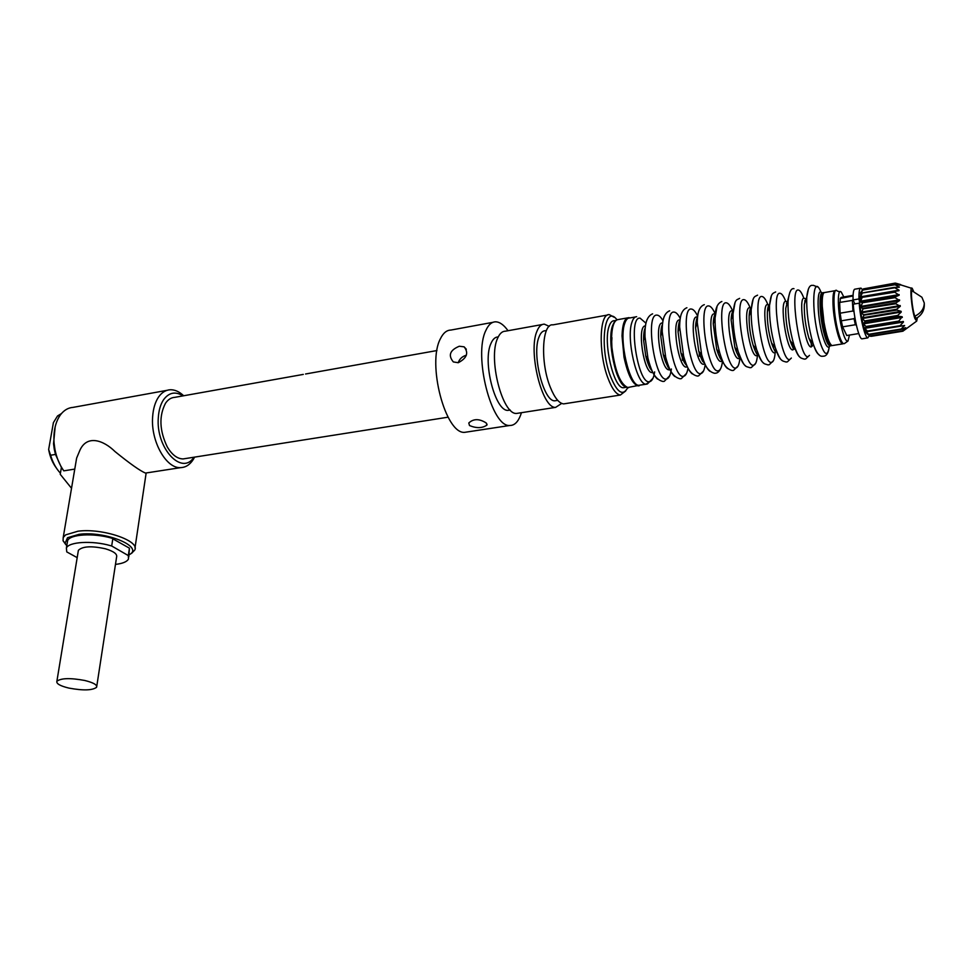 <?xml version="1.0" encoding="UTF-8"?>
<svg xmlns="http://www.w3.org/2000/svg" width="973" height="973" viewBox="0 0 973 973"><rect width="100%" height="100%" fill="white"/><g stroke="black" fill="none" stroke-linecap="round" stroke-linejoin="round"><path stroke-width="1.46" d="M624.946 387.497L623.413 387.741C613.768 388.701 602.871 342.301 609.134 326.223C610.424 322.464 612.151 320.628 614.304 320.713L615.8 320.445M611.008 338.312L611.324 347.373L611.956 337.68M625.688 386.913C616.177 384.578 606.726 340.793 612.576 325.614L614.863 321.37M624.52 385.843C617.952 379.701 613.549 366.918 611.324 347.507M640.38 385.065L638.884 385.296C629.482 386.22 618.67 339.577 624.715 323.474C625.955 319.703 627.634 317.867 629.738 317.964L635.478 316.943M831.891 345.561L831.076 345.743C829.349 345.135 827.476 341.195 825.457 333.909C820.713 316.955 819.765 290.83 823.863 292.678L823.851 292.666M830.918 344.783C828.157 343.116 825.566 335.539 823.134 322.039C825.822 336.986 828.789 344.831 832.037 345.585C829.178 343.919 826.478 336.05 823.936 321.954L822.27 306.3C821.978 297.057 822.83 292.459 824.824 292.496L834.749 290.757M823.134 322.014L821.516 306.921M847.909 341.097L844.418 343.554C842.642 344.478 840.55 340.562 838.154 331.817C833.022 313.124 832.499 285.077 837.291 291.049L839.906 291.803M849.478 335.065L847.982 341.036C846.352 341.888 844.43 338.239 842.217 330.115C837.473 312.747 836.95 286.707 841.353 292.228L843.81 296.947M914.815 316.261C921.078 313.051 924.228 308.623 924.265 302.98L921.905 297.239L912.492 291.097C910.193 288.154 912.115 309.171 914.815 316.261L916.201 318.39C921.918 315.033 924.605 310.156 924.277 303.746M855.364 324.739L842.606 326.855L841.28 320.822L854.063 318.682L855.364 324.739L856.435 325.359M858.745 333.557L846.753 335.515L842.606 326.855M854.026 311.749L852.932 311.019L840.149 313.184L841.28 320.822M840.149 313.184L839.638 302.433L853.187 300.256M853.053 295.962L840.222 298.504L840.113 302.348M840.222 298.504L841.195 297.397L853.078 295.342M913.55 291.341L912.285 288.507C909.341 283.97 911.604 309.852 914.936 318.621L916.712 321.09L917.369 317.709M854.902 317.636L854.063 318.682M852.932 311.019L852.372 300.231M865.812 331.428L868.707 334.298L901.132 329.044L904.622 325.517L899.624 326.186L903.479 322.014L898.334 321.625L902.178 316.76L897.094 316.03L901.241 312.053L901.12 311.336L895.975 309.815L900.317 306.288L895.087 303.418L899.611 300.548L894.467 297.276L899.174 295.208L894.175 291.839L899.04 290.161L894.223 287.485L899.307 287.23L894.601 284.505L899.916 285.15L895.294 283.094L900.694 284.603L896.291 283.338M904.805 327.84L901.995 331.136L870.227 336.269L866.967 333.715L868.998 334.651L900.876 329.433L868.707 334.298M869.011 334.639L901.132 329.044M900.974 329.47L905.693 327.694M901.995 331.136L870.093 336.171M902.007 331.136L906.787 328.242L902.92 331.197L870.969 336.208L903.175 331.015M902.92 331.197L871.224 336.317M860.436 288.215L855.133 289.139C853.601 289.017 852.907 292.605 853.053 299.939L858.989 298.918L860.059 305.048C861.02 315.714 862.723 324.337 865.143 330.905L867.381 334.092M862.589 289.857L861.008 288.117C859.5 287.984 858.831 291.572 858.989 298.918M861.883 338.847L867.77 337.899C865.021 337.728 860.229 318.402 859.22 303.162L853.26 304.184C854.245 319.412 859.086 338.677 861.883 338.847L862.492 338.75M853.053 299.939L854.756 303.698M867.77 337.899L869.363 335.624M859.22 303.162L860.059 305.048M861.105 291.997L859.828 300.803M865.861 331.428L899.855 326.283M895.294 283.094L863.331 288.896L895.61 283.265M860.533 292.788L863.331 288.896M861.725 291.158L862.747 290.027L894.953 284.773M894.223 287.485L862.2 292.946L860.57 293.943L862.565 290.416M862.273 293.031L894.601 287.826M894.175 291.839L862.151 297.361L860.339 297.337L862.114 293.457M862.151 297.361L894.576 292.228M894.467 297.276L862.382 302.761L860.412 301.849L862.005 297.835M862.382 302.761L894.892 297.677M895.087 303.418L862.966 308.855L860.801 307.14L862.26 303.26M862.966 308.855L895.525 303.807M895.975 309.815L863.854 315.203L861.494 312.832L862.856 309.329M863.854 315.203L896.425 310.156M897.094 316.03L864.985 321.358L862.431 318.524L863.756 315.629M864.985 321.358L897.532 316.298M898.334 321.625L866.286 326.879L863.55 323.814L864.9 321.71M866.286 326.879L898.772 321.795M899.624 326.186L867.648 331.404L864.778 328.351L866.201 327.135M867.648 331.404L899.891 326.283M556.69 400.523L554.878 400.803C543.481 402.019 531.465 353.588 539.164 336.609C540.757 332.657 542.825 330.698 545.366 330.735L546.412 330.552M561.689 403.406L555.644 407.371C542.119 408.855 527.804 351.144 537.023 331.063C538.908 326.429 541.341 324.118 544.345 324.155L549.222 326.344M518.889 413.087L516.614 413.44C502.36 415.033 487.814 358.088 497.677 338.105C499.708 333.496 502.287 331.185 505.449 331.185L542.253 324.532M510.156 410.047L508.113 410.363C495.221 411.798 482.17 361.092 491.085 343.189C492.922 339.042 495.269 336.962 498.14 336.95L498.225 336.938M521.431 412.686L520.506 415.41C517.867 422.185 514.303 425.542 509.791 425.481C491.62 427.585 473.109 355.449 485.88 330.419C488.458 324.702 491.73 321.832 495.707 321.82C499.781 321.966 503.88 324.933 508.015 330.723M467.855 431.854L464.778 432.328C445.598 434.59 426.758 363.574 440.441 338.689C443.214 333.009 446.704 330.127 450.888 330.066L492.91 322.331M459.305 346.242L464.097 346.826C468.889 352.834 466.943 358.137 458.247 362.722L453.333 361.92C447.921 355.364 449.903 350.146 459.305 346.242M469.509 425.554C476.515 428.448 482.328 428.278 486.95 425.067L486.245 422.987C479.336 418.585 473.51 418.585 468.791 422.975L469.509 425.554M466.371 355.194C462.211 356.434 459.499 358.94 458.222 362.722M185.746 458.514L183.143 458.928C177.256 458.842 171.953 454.805 167.222 446.826C159.438 430.467 158.879 415.921 165.544 403.187C168.086 399.514 171.163 397.568 174.775 397.349L303.284 374.41M193.931 457.225C181.915 476.223 155.631 448.103 158.319 417.514C158.806 410.168 160.569 404.221 163.598 399.684C169.01 392.423 175.481 391.158 182.997 395.889M194.6 457.115L193.311 459.438C189.978 464.68 185.782 467.405 180.735 467.624C166.31 468.925 150.633 441.256 152.627 416.882C153.187 408.709 155.157 402.104 158.538 397.057C161.761 392.484 165.629 390.051 170.166 389.759C174.763 389.601 179.263 391.596 183.666 395.768M74.763 469.095L63.804 470.847C59.511 464.778 56.556 457.614 54.926 449.356L54.074 443.056C53.284 431.258 55.461 421.796 60.581 414.656C64.06 410.156 68.207 407.736 73.024 407.383L166.967 390.343M75.651 463.878L76.624 458.125L79.908 450.244C86.998 434.566 103.308 440.027 115.033 451.581C130.078 463.768 140.234 470.944 145.5 473.073L146.303 472.951M131.671 553.199L134.663 550.171C140.659 540.952 102.445 527.828 77.974 531.209L65.665 534.858L63.209 537.497L63.063 540.769L65.678 544.43M63.804 470.847L61.408 467.466L60.229 474.289L71.528 488.276M55.157 426.843L53.539 443.773L54.306 449.429L55.497 454.427L61.408 467.466M66.76 545.853L65.094 543.214L67.538 537.716L79.032 534.335C105.412 530.711 144.162 546.717 129.531 554.574L129.117 554.841M59.961 415.532L57.529 415.958L61.457 413.561M60.411 473.182C56.045 468.524 52.773 462.552 50.596 455.242L55.497 454.427M128.789 557.006L129.433 548.176L111.615 538.142C93.59 532.839 69.898 534.25 67.636 540.647L67.307 542.581M50.596 455.242L48.65 449.502L53.406 422.635L57.529 415.958M48.65 449.502C49.964 456.799 52.591 463.051 56.507 468.232M115.471 564.401C122.671 563.562 127.013 561.762 128.497 558.976L128.327 555.583L111.688 545.999L112.856 538.507M128.327 555.583L129.433 548.176M77.183 557.638L66.772 551.91L66.383 548.079C68.645 541.754 92.374 540.38 110.448 545.646L111.688 545.999M96.765 686.293L116.602 557.018C117.417 554.038 113.695 551.302 105.437 548.796C91.559 545.744 82.547 546.254 78.387 550.317L78.193 551.496M68.974 688.106C83.277 690.721 92.496 690.441 96.619 687.254C97.361 684.883 93.408 682.62 84.773 680.48C70.324 677.816 61.031 678.072 56.884 681.27C56.203 683.703 60.229 685.989 68.974 688.106M565.654 403.576L563.635 403.892C559.025 403.333 554.586 397.787 550.317 387.266C540.1 362.54 541.961 322.975 552.907 324.873L607.651 315.009M625.7 390.951L620.36 395.038C616.116 394.406 611.956 388.714 607.894 377.962C598.164 352.7 599.368 312.576 609.451 314.693L613.975 317.174M629.288 387.266L627.488 388.13C622.708 396.388 617.04 392.447 610.472 376.308C599.027 346.57 604.488 303.102 616.979 319.764M617.356 319.643C613.501 320.908 611.372 327.05 610.959 338.093L611.287 347.41C613.695 365.775 617.466 383.982 627.755 387.509C620.129 384.092 614.851 370.652 611.895 347.191L611.567 337.74C612.005 325.821 614.328 319.74 618.512 319.509L627.342 317.928M639.225 385.77L638.081 385.88C632.474 384.189 627.78 374.617 623.997 357.14L622.027 335.928C622.44 323.985 624.702 317.891 628.813 317.672L630.09 317.903M649.842 381.635L646.072 384.165C636.78 385.065 626.004 338.312 631.951 322.197C633.119 318.597 634.676 316.76 636.646 316.687M645.95 323.194L640.039 318.11C627.451 316.626 637.814 385.272 649.611 381.671C652.056 381.161 653.734 377.901 654.634 371.893M652.786 372.416L652.482 372.489C643.944 374.897 636.415 325.116 645.464 325.931M647.033 319.679C645.476 323.437 644.807 329.105 645.002 336.682L643.64 340.526C643.53 334.286 644.077 330.042 645.281 327.792C644.041 330.479 643.494 334.736 643.64 340.526L645.744 356.009C647.483 363.075 649.575 367.976 651.995 370.689M652.615 313.841C647.009 316.067 644.467 323.681 645.002 336.682L647.896 357.991C650.645 368.974 653.856 376.016 657.553 379.093M663.002 320.786C660.886 317.04 658.867 315.155 656.933 315.118C644.698 313.549 655.084 382.535 666.529 378.996C668.938 378.473 670.555 375.14 671.382 368.986M669.971 369.606L669.436 369.752C661.141 372.124 653.613 322.002 662.431 322.975L662.662 322.975M662.54 324.362C661.312 326.746 660.728 330.674 660.764 336.123L663.282 354.659C665.058 361.384 667.089 365.921 669.375 368.268M664.291 316.334C662.856 319.679 662.175 324.8 662.224 331.708L665.69 357.188C668.415 367.38 671.455 373.827 674.836 376.527M682.438 360.278L682.28 354.561M678.363 331.051L678.108 330.175M680.249 318.439C678.072 314.267 675.992 312.151 673.997 312.09C662.139 310.436 672.538 379.786 683.605 376.283C685.673 375.87 687.133 373.158 688.008 368.147M687.315 366.712L686.561 366.991C678.534 369.326 670.993 318.949 679.531 319.983L680.03 320.032M679.957 320.981C678.753 323.072 678.12 326.721 678.072 331.927L680.942 353.053C682.754 359.524 684.737 363.768 686.902 365.787M681.72 312.99C680.382 315.994 679.701 320.664 679.653 327.001L683.605 356.057C686.269 365.593 689.164 371.54 692.29 373.912M699.368 356.203L699.198 351.788M697.677 316.189C695.427 311.506 693.287 309.122 691.244 309.025C679.738 307.298 690.161 376.989 700.852 373.547C702.968 373.109 704.416 370.117 705.194 364.595M704.817 363.756L703.856 364.206C696.096 366.505 688.543 315.872 696.814 316.955L697.568 317.101M697.544 317.612C696.34 319.436 695.683 322.841 695.573 327.852L698.76 351.265C700.584 357.541 702.53 361.542 704.598 363.245C702.433 360.107 703.576 365.252 698.76 351.265L701.642 354.683C704.245 363.647 707.006 369.181 709.901 371.272M699.307 309.621C698.067 312.333 697.386 316.626 697.264 322.477L701.642 354.683C704.343 365.799 708.697 372.014 714.705 373.304L715.958 373.158C717.831 372.841 719.424 371.285 720.738 368.463M715.301 314.06C712.966 308.782 710.752 306.069 708.648 305.936C697.519 304.123 707.955 374.179 718.281 370.786C720.446 370.312 721.857 366.991 722.525 360.849M722.465 360.715L721.309 361.397C713.829 363.659 706.264 312.759 714.267 313.902L715.277 314.206M715.301 314.255C714.097 315.811 713.416 319.01 713.258 323.851L716.712 349.343C718.56 355.473 720.47 359.232 722.44 360.642M717.065 306.24L715.058 318.086C714.924 329.543 716.517 341.231 719.825 353.126C722.367 361.603 724.982 366.748 727.658 368.585M732.839 311.384C730.516 305.838 728.315 302.98 726.223 302.822C715.483 300.912 725.943 371.333 735.868 367.989C737.96 367.526 739.298 364.206 739.918 358.04M733.131 312.126L732.876 311.494M740.137 357.784L738.945 358.551C731.757 360.776 724.18 309.609 731.891 310.825L732.973 311.202M733.228 310.91C732.024 312.199 731.319 315.203 731.112 319.922L734.834 347.312C736.695 353.321 738.556 356.872 740.441 357.955M734.992 302.846L733.034 313.78C732.827 326.064 734.53 338.616 738.154 351.435C740.623 359.451 743.104 364.255 745.586 365.86M750.341 308.198C748.091 302.688 745.975 299.842 743.98 299.672C733.642 297.665 744.102 368.463 753.637 365.179C755.62 364.729 756.897 361.469 757.456 355.376M751.047 310.034L750.524 308.66M757.955 354.841L756.763 355.68C749.855 357.857 742.265 306.434 749.697 307.711L750.815 308.149M751.338 307.577C750.11 308.587 749.392 311.409 749.149 316.03C748.93 325.505 750.256 335.223 753.114 345.172C754.975 351.095 756.812 354.44 758.599 355.206M753.078 299.429L751.192 309.548C750.913 322.574 752.725 335.928 756.641 349.623C759.025 357.213 761.373 361.713 763.683 363.099M767.989 304.877C765.824 299.465 763.805 296.668 761.92 296.485C751.971 294.393 762.455 365.568 771.589 362.321C773.474 361.907 774.666 358.672 775.177 352.64M768.901 307.359L768.39 305.923M775.943 351.861L774.751 352.785C768.147 354.926 760.545 303.223 767.673 304.561L768.828 305.072M769.619 304.269C768.378 304.987 767.636 307.626 767.369 312.163C767.113 322.148 768.512 332.413 771.553 342.958C773.438 348.821 775.226 351.958 776.916 352.372M771.346 295.999L769.534 305.364C769.205 319.083 771.115 333.192 775.286 347.689C777.585 354.914 779.799 359.11 781.939 360.302M785.661 301.144C783.63 296.072 781.757 293.457 780.03 293.274C770.507 291.085 781.003 362.637 789.723 359.451M793.153 348.602L793.238 344.576M786.452 303.333L786.938 304.695L786.464 303.308M794.114 348.845L792.922 349.854C786.622 351.946 779.008 299.976 785.831 301.387L786.999 301.958M787.048 302.007L787.607 302.627M789.784 292.557L785.77 308.319C785.491 318.779 786.95 329.555 790.161 340.659C792.058 346.485 793.798 349.416 795.403 349.453L795.464 349.441M793.968 288.677C791.122 287.959 789.152 292.143 788.057 301.216C787.692 315.593 789.699 330.406 794.102 345.67C796.303 352.53 798.395 356.471 800.378 357.468M803.418 297.118C801.57 292.557 799.879 290.197 798.334 290.027C789.225 287.74 799.733 359.669 808.028 356.544M811.251 345.366L811.287 341.28M805.145 302.031L804.768 300.839M812.394 345.926L811.287 346.899C805.291 348.942 797.665 296.704 804.185 298.176L805.291 298.76M805.401 298.869L805.96 299.562M805.705 298.699L804.343 304.488C804.051 315.386 805.583 326.648 808.94 338.288L813.075 343.554C815.192 350.085 817.162 353.771 818.986 354.598M808.405 289.09L806.763 297.106C806.374 312.078 808.478 327.56 813.075 343.554C816.274 352.822 819.558 357.042 822.915 356.203C826.308 356.434 828.4 353.381 829.191 347.033M829.215 347.008C827.342 357.772 823.912 355.023 818.95 338.762C810.813 310.095 812.808 271.662 821.005 292.192M829.933 345.926C827.999 349.331 825.493 345.683 822.404 334.98C816.821 315.203 816.627 285.734 821.99 292.97M830.589 345.816L829.86 345.938C828.12 345.33 826.247 341.389 824.24 334.104C819.485 317.162 818.536 291.049 822.659 292.873L823.17 292.788M832.754 345.476L842.667 343.883C839.395 343.761 833.922 322.27 833.083 305.899L833.01 304.452C832.693 295.196 833.496 290.586 835.43 290.635L835.612 290.659M866.019 331.805L904.622 325.517M869.935 336.062L902.251 330.832M894.601 284.505L862.747 290.063M860.667 293.578L861.336 293.457M897.009 287.266L899.234 286.889M894.394 287.363L862.248 292.934L894.309 287.388M860.363 296.838L899.04 290.161M860.339 297.337L899.028 290.672M861.993 297.179L894.552 291.572M860.387 301.216L899.137 294.576M860.412 301.849L899.174 295.208M862.212 302.481L894.832 296.899M860.728 306.422L899.539 299.83M860.801 307.14L899.611 300.548M862.759 308.49L895.415 302.956M861.385 312.09L900.22 305.546M861.494 312.832L900.317 306.288M863.623 314.79L896.291 309.317M862.297 317.806L901.12 311.336M862.431 318.524L901.241 312.053M864.742 320.92L897.374 315.507M863.404 323.182L902.178 316.76M863.55 323.814L902.324 317.417M866.019 326.466L898.602 321.114M864.62 327.828L903.333 321.479M864.778 328.351L903.479 322.014M867.369 331.027L899.891 325.724M626.478 387.254L623.413 387.741M640.781 384.992L627.755 387.509M653.017 378.205L647.325 384.019L638.884 385.296M652.068 370.859C650.937 369.278 649.271 368.901 645.744 356.009L647.896 357.991C650.876 372.014 655.899 379.847 662.978 381.489L664.231 381.343L669.679 375.833M669.436 368.426C668.573 369.168 666.517 364.583 663.282 354.659L665.69 357.188C668.573 370.056 673.365 377.256 680.054 378.789L681.307 378.643L686.524 373.413M662.528 324.435C661.372 326.271 660.789 330.175 660.764 336.123L662.224 331.708C661.944 319.752 664.425 312.783 669.679 310.801M686.962 365.909L684.846 363.245C684.226 361.518 684.737 364.839 680.942 353.053L683.605 356.057C686.439 368.037 691 374.702 697.3 376.065L698.541 375.906L703.54 370.956M679.945 321.102C679.13 320.993 678.509 324.593 678.072 331.927L679.653 327.001C679.495 316.067 681.903 309.657 686.902 307.736M697.532 317.782C696.729 317.502 696.072 320.859 695.573 327.852L697.264 322.477C697.24 312.333 699.587 306.386 704.306 304.646M722.039 360.436C720.713 359.876 718.938 356.179 716.712 349.343L719.825 353.126C722.392 363.476 726.539 369.278 732.292 370.531L733.545 370.372L738.106 365.921M715.277 314.522C714.279 314.948 713.61 318.062 713.258 323.851L715.058 318.086C715.07 308.745 717.344 303.223 721.881 301.508M739.699 357.59C739.042 357.942 737.425 354.525 734.834 347.312L738.154 351.435C744.54 368.512 745.586 366.079 750.049 367.721L751.302 367.563L755.668 363.343M733.192 311.324C732.304 311.068 731.611 313.938 731.112 319.922L733.034 313.78C734.712 298.224 736.622 300.268 739.638 298.358M757.529 354.707C757.067 353.357 757.481 357.237 753.114 345.172L756.641 349.623C762.479 365.082 763.525 363.379 767.989 364.887L769.242 364.717L773.401 360.715M751.156 308.234C750.232 308.027 749.563 310.618 749.149 316.03L751.192 309.548C752.81 295.403 754.537 296.96 757.566 295.16M791.341 358.052L787.376 361.859L786.111 362.017C781.66 360.642 780.614 361.676 775.286 347.689L771.553 342.958C775.882 354.695 775.043 350.256 775.554 351.8L775.87 351.812M767.369 312.163L769.534 305.364C771.042 292.666 772.574 293.639 775.676 291.936M809.463 355.352L805.68 358.952L804.416 359.134C799.976 357.857 798.93 358.295 794.102 345.67L790.161 340.659C794.394 351.995 793.214 347.179 793.749 348.869L794.029 348.893M805.328 301.508L804.768 300.803M808.94 338.288L812.358 345.938M804.343 304.488L806.763 297.106C807.712 288.811 809.609 284.907 812.455 285.393M813.282 285.296L817.247 286.865M831.076 345.743L829.981 345.914M823.134 322.039L821.504 306.738C821.224 297.714 822.149 292.982 824.277 292.545M916.651 321.139L904.087 330.346M911.531 288.263L900.134 284.7M865.946 332.596L868.78 334.578M894.661 284.469L862.759 290.027M557.711 400.353L554.878 400.803M555.644 407.371L516.614 413.44M510.205 410.034L508.113 410.363M509.791 425.481L464.778 432.328M464.097 346.826L466.335 349.246M487.011 424.155L486.95 425.067M436.95 350.548L305.558 373.997M448.067 417.186L183.143 458.928M180.735 467.624L145.5 473.073M76.624 458.125L63.209 537.497M146.157 472.975L135.004 547.872M54.306 449.429L54.926 449.356M53.539 443.773L54.074 443.056M65.094 543.214L63.063 540.769M129.531 554.574L132.036 552.968M67.636 540.647L66.383 548.079M78.387 550.317L56.884 681.27M620.36 395.038L563.635 403.892"/></g></svg>
